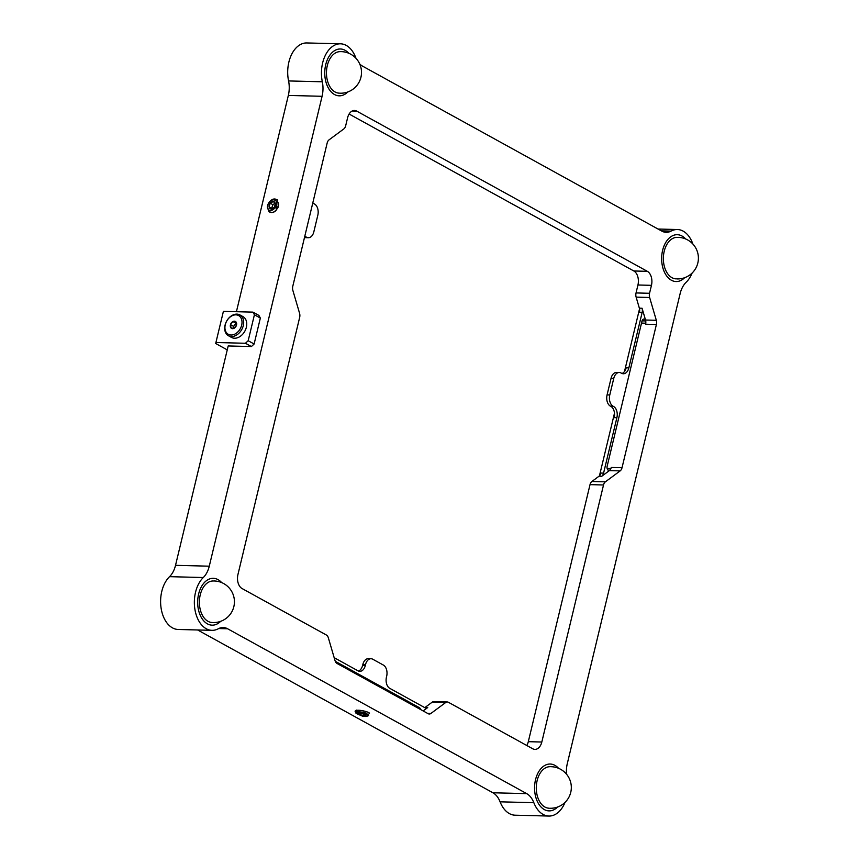 <?xml version="1.0" encoding="UTF-8"?>
<svg xmlns="http://www.w3.org/2000/svg" width="859" height="859" viewBox="0 0 859 859"><rect width="100%" height="100%" fill="white"/><g stroke="black" fill="none" stroke-linecap="round" stroke-linejoin="round"><path stroke-width="1.29" d="M642.07 320.858L645.732 320.944M644.626 319.237A3.211 2.062 -88.5 0 1 645.646 320.525A5.498 3.533 -88.5 0 1 645.614 324.23L656.405 324.498A5.498 3.533 91.5 0 0 656.319 320.3L649.629 297.482L636.132 297.139L639.364 308.177L642.07 308.252A5.498 3.533 -88.5 0 1 642.156 312.451L628.842 367.877A8.805 5.648 -88.5 0 1 623.333 373.762A8.805 5.648 -88.5 0 1 621.572 373.268L621.036 372.978A8.805 5.648 91.5 0 0 619.275 372.484A8.805 5.648 91.5 0 0 613.766 378.368L609.772 394.979A8.805 5.648 91.5 0 0 613.068 406.189L610.362 406.124L613.594 406.49A8.805 5.648 -88.5 0 1 616.891 417.699L603.576 473.137A5.498 3.533 -88.5 0 1 601.729 476.273L609.375 470.614A5.498 3.533 91.5 0 0 609.675 470.356A3.211 2.062 -88.5 0 1 608.999 470.517A3.211 2.062 -88.5 0 1 607.152 466.244L641.963 321.212A3.211 2.062 -88.5 0 1 643.982 319.054A3.211 2.062 -88.5 0 1 644.626 319.237M661.344 230.856L671.062 231.103A28.605 18.35 -88.5 0 1 677.407 229.525A28.605 18.35 -88.5 0 1 683.163 231.135A28.605 18.35 -88.5 0 1 692.859 243.999M322.318 81.788A22.001 14.109 -88.5 0 1 322.082 96.294L288.334 95.435A22.001 14.109 91.5 0 0 288.57 80.939L322.318 81.788A28.605 18.35 -88.5 0 1 340.518 43.809A28.605 18.35 -88.5 0 1 346.263 45.42A28.605 18.35 -88.5 0 1 355.551 57.177A22.001 14.109 -88.5 0 0 356.066 58.401M288.57 80.939A28.605 18.35 -88.5 0 1 306.77 42.95L340.518 43.809M616.891 417.699L614.185 417.635A8.805 5.648 91.5 0 0 610.899 406.414M610.362 406.124A8.805 5.648 -88.5 0 1 607.077 394.904L611.06 378.304A8.805 5.648 -88.5 0 1 616.569 372.419L619.275 372.484M621.991 373.482A8.805 5.648 91.5 0 0 626.147 367.813L628.842 367.877M566.521 774.184A22.001 14.109 -88.5 0 1 567.305 763.565L680.124 293.671A22.001 14.109 -88.5 0 1 686.094 282.332A28.605 18.35 -88.5 0 0 692.118 273.033M671.062 231.103A22.001 14.109 -88.5 0 1 666.187 232.317A22.001 14.109 -88.5 0 1 661.752 231.082L362.691 66.218A22.001 14.109 -88.5 0 1 359.663 63.867M271.734 201.876A5.981 4.359 -61.1 0 0 270.617 203.078M270.188 203.712A5.981 4.359 -61.1 0 0 269.103 206.665M277.597 208.297A5.981 4.359 -61.1 0 0 278.595 204.893M322.082 96.294L209.274 566.188A22.001 14.109 -88.5 0 1 203.293 577.527L169.545 576.668A22.001 14.109 91.5 0 0 175.526 565.329L209.274 566.188M288.334 95.435L236.418 311.71M251.397 346.542L245.449 343.267L248.176 340.722L254.124 344.008L251.397 346.542L228.193 345.952L175.526 565.329M565.039 802.37A28.605 18.35 -88.5 0 1 548.88 816.05L515.132 815.191A28.605 18.35 -88.5 0 1 500.088 801.823A22.001 14.109 91.5 0 0 492.948 792.782L526.696 793.63L227.635 628.777A22.001 14.109 -88.5 0 0 223.211 627.532A22.001 14.109 -88.5 0 0 218.326 628.756A28.605 18.35 -88.5 0 1 211.98 630.334A28.605 18.35 -88.5 0 1 194.918 609.439A28.605 18.35 -88.5 0 1 203.293 577.527M211.98 630.334L178.232 629.475A28.605 18.35 -88.5 0 1 161.17 608.58A28.605 18.35 -88.5 0 1 169.545 576.668M358.096 712.229A5.981 1.45 13.5 0 1 356.689 710.404M492.948 792.782L197.613 629.969M526.696 793.63A22.001 14.109 -88.5 0 1 533.836 802.682L500.088 801.823M548.88 816.05A28.605 18.35 -88.5 0 1 533.836 802.682M304.73 236.483A8.805 5.648 -88.5 0 1 306.029 236.934L306.556 237.224A8.805 5.648 91.5 0 0 308.327 237.728A8.805 5.648 91.5 0 0 313.836 231.833L317.819 215.233A8.805 5.648 91.5 0 0 314.534 204.012L313.997 203.723A8.805 5.648 -88.5 0 1 312.816 202.81M308.327 237.728L305.621 237.653A8.805 5.648 -88.5 0 1 304.505 237.449M362.82 664.555A8.805 5.648 -88.5 0 1 368.328 658.67L371.024 658.735A8.805 5.648 91.5 0 0 365.515 664.619L362.82 664.555M424.776 707.633A5.498 3.533 91.5 0 0 425.022 707.472L427.728 707.537A5.498 3.533 -88.5 0 1 426.128 708.084A5.498 3.533 -88.5 0 1 425.022 707.773L389.75 688.327A8.805 5.648 -88.5 0 1 386.453 677.107L386.657 676.28A8.805 5.648 91.5 0 0 383.361 665.059L372.795 659.24A8.805 5.648 91.5 0 0 371.024 658.735M358.461 671.051A8.805 5.648 91.5 0 0 362.616 665.381L365.322 665.457A8.805 5.648 -88.5 0 1 359.814 671.341A8.805 5.648 -88.5 0 1 358.042 670.847L334.183 657.693M601.729 476.273L599.034 476.197A5.498 3.533 91.5 0 0 600.881 473.062L603.576 473.137M642.07 308.252L645.528 320.02A5.498 3.533 -88.5 0 1 645.646 320.525M609.869 470.163L608.043 470.12M599.034 476.197L591.872 481.502L605.37 481.845L620.177 470.882A5.498 3.533 91.5 0 0 622.023 467.747L656.405 324.498M622.023 467.747L611.221 467.468A5.498 3.533 -88.5 0 1 609.675 470.356M605.37 481.845A5.498 3.533 91.5 0 0 603.523 484.981L541.814 742.026A11.006 7.055 -88.5 0 1 534.921 749.381A11.006 7.055 -88.5 0 1 532.709 748.758L448.387 702.275A5.498 3.533 91.5 0 0 447.281 701.964A5.498 3.533 91.5 0 0 445.692 702.512L430.885 713.475A5.498 3.533 -88.5 0 1 429.285 714.012A5.498 3.533 -88.5 0 1 428.179 713.711L337.018 663.449A5.498 3.533 -88.5 0 1 335.042 660.646L328.353 637.829A5.498 3.533 91.5 0 0 326.377 635.016L242.055 588.533A11.006 7.055 -88.5 0 1 237.943 574.521L299.651 317.476A5.498 3.533 91.5 0 0 299.566 313.267L292.876 290.46A5.498 3.533 -88.5 0 1 292.79 286.251L327.172 143.013A5.498 3.533 -88.5 0 1 329.029 139.877L343.825 128.914A5.498 3.533 91.5 0 0 345.672 125.779L347.584 117.833A11.006 7.055 -88.5 0 1 354.466 110.478A11.006 7.055 -88.5 0 1 356.678 111.09L647.332 271.326A11.006 7.055 -88.5 0 1 651.455 285.338L649.544 293.284A5.498 3.533 91.5 0 0 649.629 297.482M603.523 484.981L590.026 484.637A5.498 3.533 -88.5 0 1 591.872 481.502M590.026 484.637L528.306 741.682L541.814 742.026M526.782 745.494A11.006 7.055 91.5 0 0 528.306 741.682M425.022 707.472L432.184 702.168A5.498 3.533 -88.5 0 1 433.784 701.62L447.281 701.964M427.728 707.537L423.143 710.93M335.278 661.301L419.407 707.687A3.211 2.062 -88.5 0 1 420.62 709.534M365.322 665.457L365.515 664.619M651.455 285.338L637.947 284.995A11.006 7.055 91.5 0 0 633.835 270.982L647.332 271.326M349.108 114.022L633.835 270.982M642.156 312.451L639.45 312.386A5.498 3.533 91.5 0 0 639.364 308.177M636.132 297.139A5.498 3.533 -88.5 0 1 636.047 292.94L649.544 293.284M637.947 284.995L636.047 292.94M334.484 94.511A23.429 15.032 91.5 0 0 347.745 91.999A23.429 15.032 91.5 0 1 330.253 90.85A23.429 15.032 91.5 0 1 325.722 64.65A23.429 15.032 91.5 0 1 348.722 53.237A23.429 15.032 91.5 0 0 345.093 50.294A23.429 15.032 91.5 0 0 325.722 64.65A23.429 15.032 91.5 0 0 334.484 94.511M671.373 280.227A23.429 15.032 91.5 0 0 684.634 277.715A23.429 15.032 91.5 0 1 667.142 276.566A23.429 15.032 91.5 0 1 662.611 250.366A23.429 15.032 91.5 0 1 685.622 238.952A23.429 15.032 91.5 0 0 681.992 236.01A23.429 15.032 91.5 0 0 662.611 250.366A23.429 15.032 91.5 0 0 671.373 280.227M544.295 809.565A23.429 15.032 91.5 0 0 557.555 807.052A23.429 15.032 91.5 0 1 540.064 805.903A23.429 15.032 91.5 0 1 535.533 779.704A23.429 15.032 91.5 0 1 558.543 768.29A23.429 15.032 91.5 0 0 554.914 765.348A23.429 15.032 91.5 0 0 535.533 779.704A23.429 15.032 91.5 0 0 544.295 809.565M207.395 623.849A23.429 15.032 91.5 0 0 220.656 621.336A23.429 15.032 91.5 0 1 203.164 620.187A23.429 15.032 91.5 0 1 198.633 593.988A23.429 15.032 91.5 0 1 221.643 582.574A23.429 15.032 91.5 0 0 218.014 579.632A23.429 15.032 91.5 0 0 198.633 593.988A23.429 15.032 91.5 0 0 207.395 623.849M215.92 342.516L223.394 311.377L215.92 342.516L245.449 343.267M252.922 312.128L258.87 315.403L260.352 318.055L254.414 314.781L252.922 312.128L223.394 311.377M234.797 321.245A8.805 6.41 -61.1 0 0 234.196 321.814M248.176 340.722L254.414 314.781M254.124 344.008L260.352 318.055M215.459 343.375L227.248 349.871M624.278 394.882L623.409 398.501M356.26 712.938A5.777 1.396 13.5 0 1 363.26 713.55A5.777 1.396 13.5 0 1 367.029 716.181A5.777 1.396 13.5 0 1 366.772 716.299A5.777 1.396 13.5 0 1 362.541 716.181L356.023 713.357A5.777 1.396 13.5 0 1 356.26 712.938M366.772 716.299L368.328 715.73L366.61 713.668L363.4 712.637L357.247 712.401M368.328 715.73C370.787 714.581 358.02 710.919 356.174 712.83L356.023 713.357M357.527 712.326L356.174 712.83M364.603 714.591L364.302 715.88A3.973 0.966 -166.5 0 0 365.354 715.676A3.973 0.966 -166.5 0 0 365.44 715.225A3.973 0.966 -166.5 0 0 365.408 715.182A3.973 0.966 -166.5 0 0 362.756 713.861A3.973 0.966 -166.5 0 0 358.998 713.238L357.881 713.936L360.533 715.257L364.302 715.88L364.978 715.021M369.08 713.668C371.99 712.594 357.591 708.718 355.304 710.908L356.055 712.97M356.378 710.157L355.057 711.188M358.02 714.087L360.189 714.967A7.216 1.75 13.5 0 0 360.361 715.021M358.375 713.893L359.921 714.516M361.499 715.053L364.066 715.708M364.237 715.826A7.216 1.75 13.5 0 1 360.887 715.16M365.859 713.324L366.89 713.453M357.108 710.339L358.407 711.767M367.018 714.183L366.696 713.346L363.475 712.315L359.373 711.832L356.56 712.594M359.696 710.329L359.255 712.154M358.761 710.286L358.3 712.197M360.973 713.432L360.533 715.257A3.973 0.966 -166.5 0 0 364.302 715.88M358.998 713.238A3.973 0.966 -166.5 0 0 357.881 713.936A3.973 0.966 -166.5 0 0 360.533 715.257M357.086 710.35L358.332 712.09M275.267 203.476A3.436 2.502 -61.1 0 0 272.668 205.451A3.436 2.502 -61.1 0 0 272.303 208.705M269.114 211.615C273.914 213.741 277.092 211.207 278.627 203.991L276.974 200.115C272.711 195.53 264.132 206.042 268.738 209.918L269.941 210.552A5.777 4.198 118.9 0 1 268.749 209.8A5.777 4.198 118.9 0 1 269.243 202.23A5.777 4.198 118.9 0 1 275.75 200.77A5.777 4.198 118.9 0 1 276.491 206.053L276.834 209.145C274.085 212.656 271.444 213.44 268.91 211.497L269.855 212.194M274.655 202.176A3.973 2.888 -61.1 0 0 273.302 201.543L270.177 203.186L269.135 206.922L271.208 209.016L274.322 207.373L275.374 203.637L273.302 201.543A3.973 2.888 -61.1 0 0 270.177 203.186A3.973 2.888 -61.1 0 0 269.135 206.922A3.973 2.888 -61.1 0 0 271.208 209.016A3.973 2.888 -61.1 0 0 274.322 207.373A3.973 2.888 -61.1 0 0 275.374 203.637A3.973 2.888 -61.1 0 0 274.655 202.176M277.543 199.954L275.9 199.438M267.697 208.211L268.91 211.497M278.627 203.991A7.216 5.251 118.9 0 1 276.834 209.145M272.099 207.266L271.841 208.469M271.068 210.541L275.084 208.146L276.491 206.053M269.941 210.552L271.927 210.315L275.084 208.146M275.17 203.347L272.765 204.614L270.177 203.186M272.765 204.614L271.712 208.35L269.135 206.922M241.873 320.504A10.695 7.785 -61.1 0 0 231.876 315.876A10.695 7.785 -61.1 0 0 225.069 329.362A10.695 7.785 -61.1 0 0 235.065 334.001A10.695 7.785 -61.1 0 0 241.873 320.504M224.854 330.253A11.886 8.654 118.9 0 1 229.181 317.701A11.886 8.654 118.9 0 1 239.919 314.92A11.886 8.654 118.9 0 1 243.516 320.407A11.886 8.654 118.9 0 1 239.199 332.97A11.886 8.654 118.9 0 1 228.451 335.74A11.886 8.654 118.9 0 1 224.854 330.253M228.451 335.74L231.511 337.426A11.886 8.654 -61.1 0 0 242.259 334.656A11.886 8.654 -61.1 0 0 246.587 322.104A11.886 8.654 -61.1 0 0 242.99 316.617L239.919 314.92M230.48 324.681L231.071 328.041A3.973 2.888 -61.1 0 0 234.067 328.299A3.973 2.888 -61.1 0 0 236.472 325.196A3.973 2.888 -61.1 0 0 235.881 321.835A3.973 2.888 -61.1 0 0 232.875 321.567A3.973 2.888 -61.1 0 0 230.48 324.681A3.973 2.888 -61.1 0 0 231.071 328.041L234.067 328.299L236.472 325.196L235.881 321.835L232.875 321.567L230.48 324.681L233.573 326.388L233.916 328.331M236.408 323.317L232.875 321.567M235.978 323.274L233.573 326.388M213.376 580.995A20.756 13.315 91.5 0 0 200.244 594.868A20.756 13.315 91.5 0 0 212.323 622.485M639.536 308.853L624.493 371.507M614.486 413.19L599.442 475.843M340.454 51.658A20.756 13.315 91.5 0 0 327.322 65.531A20.756 13.315 91.5 0 0 339.402 93.148M550.265 766.711A20.756 13.315 91.5 0 0 537.143 780.584A20.756 13.315 91.5 0 0 549.212 808.201M677.354 237.374A20.756 13.315 91.5 0 0 664.222 251.247A20.756 13.315 91.5 0 0 676.301 278.864M607.077 394.904L609.772 394.979M613.766 378.368L611.06 378.304M227.635 628.777L218.734 628.552M304.569 237.181L306.556 237.224M306.029 236.934L304.634 236.901M645.528 320.02L656.319 320.3M610.889 468.499L607.12 468.402M645.785 323.199L641.512 323.091M609.375 470.614L620.177 470.882M445.692 702.512L432.184 702.168M427.61 713.389L430.885 713.475M419.407 707.687L417.152 707.623M356.678 111.09L352.222 110.983M677.407 229.525L658.037 229.031M213.107 622.55A20.788 20.788 0 0 0 233.852 606.615A20.788 20.788 0 0 0 214.159 580.974M677.085 278.928A20.788 20.788 0 0 0 697.83 262.994A20.788 20.788 0 0 0 678.148 237.363M550.007 808.265A20.788 20.788 0 0 0 570.752 792.331A20.788 20.788 0 0 0 551.059 766.7M340.196 93.212A20.788 20.788 0 0 0 360.93 77.278A20.788 20.788 0 0 0 341.248 51.637M357.752 711.284L356.367 710.103"/></g></svg>
